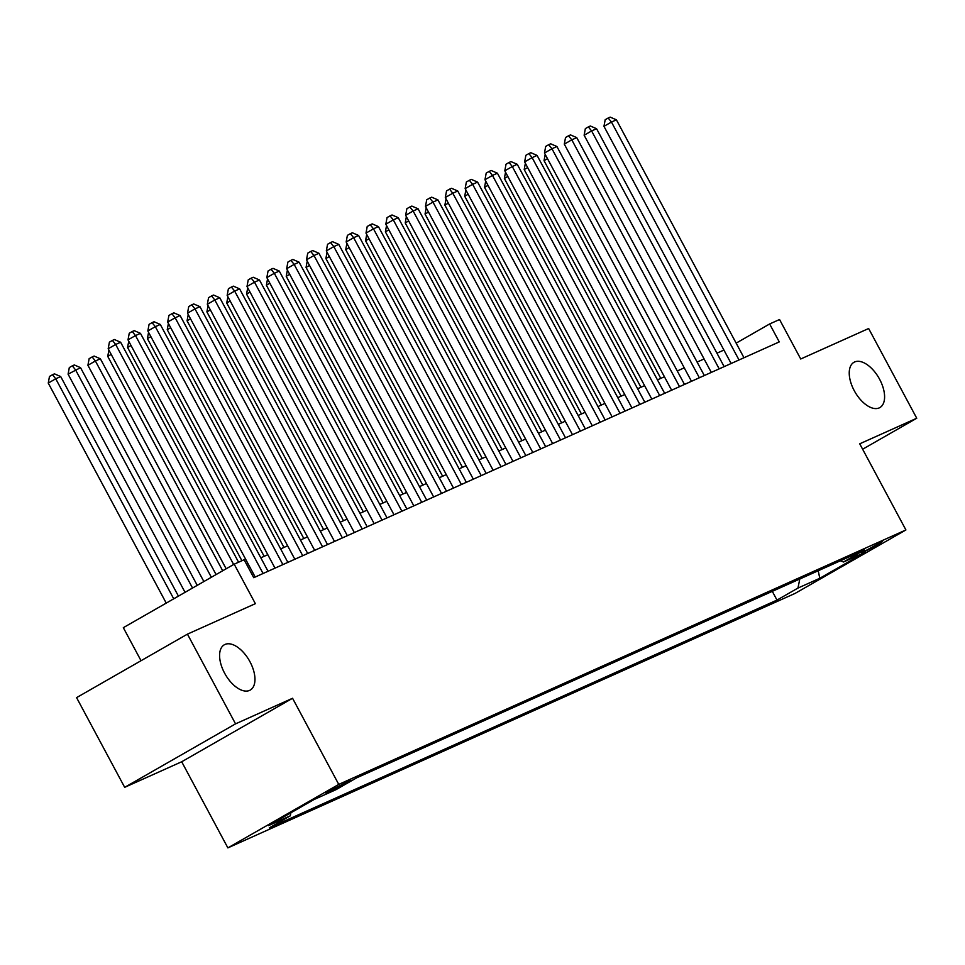 <?xml version="1.0" encoding="UTF-8"?>
<svg xmlns="http://www.w3.org/2000/svg" width="965" height="965" viewBox="0 0 965 965"><rect width="100%" height="100%" fill="white"/><g stroke="black" fill="none" stroke-linecap="round" stroke-linejoin="round"><path stroke-width="1.45" d="M854.23 390.644A26.091 13.86 -119.8 0 1 853.953 362.309A26.091 13.86 -119.8 0 1 879.61 379.257A26.091 13.86 -119.8 0 1 879.875 407.58A26.091 13.86 -119.8 0 1 854.23 390.644M224.58 673.124A26.091 13.86 -119.8 0 1 224.314 644.789A26.091 13.86 -119.8 0 1 249.971 661.737A26.091 13.86 -119.8 0 1 250.237 690.072A26.091 13.86 -119.8 0 1 224.58 673.124M882.565 541.353L861.48 553.005L876.413 545.635L882.565 541.353M227.873 847.885L795.051 593.427L905.918 529.954L338.751 784.4L227.873 847.885L181.697 761.759L292.564 698.274L235.544 723.859L124.678 787.331L181.697 761.759M124.678 787.331L76.573 697.623L187.439 634.138L255.363 603.668L234.193 564.187L123.327 627.672L141.035 660.699M862.638 449.232L916.75 418.243L868.645 328.522L800.721 358.992L779.551 319.524L769.636 323.963L736.15 343.142M235.544 723.859L187.439 634.138M234.193 564.187L244.109 559.736L253.735 577.685L779.262 341.912L769.636 323.963M326.061 793.363L350.85 780.118L325.784 792.844M840.37 560.798L843.506 561.992L864.483 549.99L356.809 777.754L335.832 789.756L314.011 799.551L268.475 825.63L290.284 815.835L269.307 827.849L776.982 600.085L797.958 588.071L799.792 579.012M843.506 561.992L865.328 552.209L819.78 578.288L797.958 588.071M292.564 698.274L338.751 784.4M916.75 418.243L859.731 443.816L905.918 529.954M723.919 350.054L716.935 353.19M704.088 358.944L697.104 362.08M684.257 367.846L677.273 370.982M664.415 376.748L657.442 379.872M644.584 385.638L637.612 388.774M624.753 394.54L617.781 397.664M604.922 403.43L597.95 406.567M585.092 412.332L578.119 415.469M565.261 421.223L558.289 424.359M545.43 430.125L538.458 433.261M525.599 439.027L518.627 442.151M505.769 447.917L498.784 451.053M485.938 456.819L478.954 459.943M466.107 465.709L459.123 468.845M446.276 474.611L439.292 477.747M426.446 483.513L419.461 486.637M406.615 492.403L399.631 495.54M386.784 501.305L379.8 504.43M366.953 510.195L359.969 513.332M347.123 519.098L340.138 522.222M327.292 527.988L320.308 531.124M307.461 536.89L300.477 540.026M287.63 545.792L280.646 548.916M267.8 554.682L260.815 557.818M247.969 563.584L246.521 564.223M290.899 812.783L290.284 815.835M772.302 591.34L776.982 600.085M819.78 578.288L818.224 570.737M233.651 564.501L115.667 344.469L120.625 342.249L238.572 562.221M226.16 568.795L108.177 348.763L115.667 344.469L112.41 340.428L114.389 339.535L120.625 342.249M108.177 348.763L109.407 342.141L112.41 340.428M178.428 596.117L60.699 376.567L55.741 378.787L48.25 383.081L166.233 603.101M48.25 383.081L49.48 376.459L52.484 374.746L55.741 378.787L173.724 598.819M52.484 374.746L54.462 373.853L60.699 376.567M263.071 573.487L135.498 335.579L140.456 333.347L268.029 571.268M255.182 577.034L128.007 339.861L135.498 335.579L132.241 331.526L134.219 330.645L140.456 333.347M128.007 339.861L129.25 333.251L132.241 331.526M282.902 564.597L155.329 326.677L160.286 324.457L287.859 562.366M275.013 568.132L147.838 330.971L155.329 326.677L152.072 322.636L154.05 321.743L160.286 324.457M147.838 330.971L149.08 324.349L152.072 322.636M302.733 555.695L175.16 317.787L180.117 315.555L307.69 553.476M294.844 559.242L167.669 322.069L175.16 317.787L171.903 313.734L173.881 312.853L180.117 315.555M167.669 322.069L168.911 315.459L171.903 313.734M322.563 546.805L194.99 308.884L199.948 306.665L327.521 544.574M314.674 550.34L187.5 313.179L194.99 308.884L191.733 304.844L193.712 303.951L199.948 306.665M187.5 313.179L188.742 306.556L191.733 304.844M197.246 585.345L80.529 367.665L68.081 374.179L185.051 592.329M68.081 374.179L69.311 367.556L72.315 365.844L75.572 369.897L192.542 588.035M72.315 365.844L74.293 364.951L80.529 367.665M216.076 574.561L100.36 358.775L95.402 360.994L87.912 365.289L203.868 581.545M87.912 365.289L89.142 358.666L92.145 356.954L95.402 360.994L211.359 577.263M92.145 356.954L94.124 356.061L100.36 358.775M111.204 354.408L107.742 356.387L222.698 570.773M107.742 356.387L108.912 350.126M131.035 345.506L127.573 347.484L241.913 560.725M127.573 347.484L128.743 341.224M342.394 537.903L214.821 299.994L219.779 297.763L347.352 535.684M334.505 541.449L207.33 304.277L214.821 299.994L211.564 295.941L213.542 295.049L219.779 297.763M207.33 304.277L208.573 297.654L211.564 295.941M150.866 336.616L147.404 338.594L264.145 556.322M147.404 338.594L148.574 332.334M362.225 529.013L234.664 291.092L239.622 288.873L367.183 526.781M354.336 532.547L227.161 295.387L234.664 291.092L231.395 287.051L233.385 286.159L239.622 288.873M227.161 295.387L228.403 288.764L231.395 287.051M170.696 327.714L167.234 329.692L283.975 547.42M167.234 329.692L168.405 323.432M382.056 520.111L254.495 282.19L259.452 279.971L387.013 517.891M374.167 523.645L247.004 286.484L254.495 282.19L251.226 278.149L253.216 277.257L259.452 279.971M247.004 286.484L248.234 279.862L251.226 278.149M190.527 318.812L187.065 320.802L303.818 538.53M187.065 320.802L188.235 314.542M401.886 511.209L274.325 273.3L279.283 271.069L406.844 508.989M393.997 514.755L266.835 277.582L274.325 273.3L271.056 269.247L273.047 268.366L279.283 271.069M266.835 277.582L268.065 270.972L271.056 269.247M210.358 309.922L206.896 311.9L323.649 529.628M206.896 311.9L208.066 305.64M421.717 502.319L294.156 264.398L299.114 262.178L426.675 500.087M413.828 505.853L286.665 268.692L294.156 264.398L290.887 260.357L292.877 259.464L299.114 262.178M286.665 268.692L287.896 262.07L290.887 260.357M230.189 301.02L226.727 303.01L343.48 520.726M226.727 303.01L227.897 296.738M441.548 493.417L313.987 255.508L318.945 253.276L446.506 491.197M433.659 496.963L306.496 259.79L313.987 255.508L310.718 251.455L312.708 250.562L318.945 253.276M306.496 259.79L307.726 253.168L310.718 251.455M250.019 292.13L246.558 294.108L363.31 511.836M246.558 294.108L247.728 287.847M461.379 484.526L333.818 246.606L338.775 244.386L466.336 482.295M453.49 488.061L326.327 250.9L333.818 246.606L330.549 242.565L332.539 241.672L338.775 244.386M326.327 250.9L327.557 244.278L330.549 242.565M269.85 283.228L266.388 285.206L383.141 502.934M266.388 285.206L267.558 278.945M481.209 475.624L353.648 237.704L358.606 235.484L486.167 473.405M473.32 479.171L346.158 241.998L353.648 237.704L350.379 233.663L352.37 232.77L358.606 235.484M346.158 241.998L347.388 235.376L350.379 233.663M289.681 274.337L286.219 276.316L402.972 494.044M286.219 276.316L287.389 270.055M501.04 466.722L373.479 228.814L378.437 226.594L505.998 464.503M493.151 470.269L365.988 233.108L373.479 228.814L370.21 224.773L372.201 223.88L378.437 226.594M365.988 233.108L367.219 226.486L370.21 224.773M309.512 265.435L306.05 267.414L422.803 485.142M306.05 267.414L307.22 261.153M520.871 457.832L393.31 219.911L398.268 217.692L525.841 455.613M512.982 461.367L385.819 224.206L393.31 219.911L390.041 215.871L392.031 214.978L398.268 217.692M385.819 224.206L387.049 217.583L390.041 215.871M329.342 256.533L325.881 258.524L442.633 476.252M325.881 258.524L327.051 252.263M540.714 448.93L413.141 211.021L418.098 208.79L545.671 446.711M532.813 452.476L405.65 215.304L413.141 211.021L409.872 206.968L411.862 206.088L418.098 208.79M405.65 215.304L406.88 208.693L409.872 206.968M349.185 247.643L345.723 249.621L462.464 467.35M345.723 249.621L346.881 243.361M560.544 440.04L432.971 202.119L437.929 199.9L565.502 437.808M552.643 443.574L425.481 206.413L432.971 202.119L429.702 198.078L431.693 197.186L437.929 199.9M425.481 206.413L426.711 199.791L429.702 198.078M369.016 238.741L365.554 240.731L482.295 458.447M365.554 240.731L366.712 234.459M580.375 431.138L452.802 193.229L457.76 190.998L585.333 428.918M572.474 434.684L445.311 197.511L452.802 193.229L449.545 189.176L451.524 188.284L457.76 190.998M445.311 197.511L446.542 190.889L449.545 189.176M388.847 229.851L385.385 231.829L502.126 449.557M385.385 231.829L386.543 225.569M600.206 422.248L472.633 184.327L477.591 182.108L605.164 420.016M592.305 425.782L465.142 188.621L472.633 184.327L469.376 180.286L471.354 179.394L477.591 182.108M465.142 188.621L466.372 181.999L469.376 180.286M408.678 220.949L405.216 222.927L521.956 440.655M405.216 222.927L406.374 216.667M620.037 413.346L492.464 175.425L497.421 173.205L624.994 411.126M612.136 416.892L484.973 179.719L492.464 175.425L489.207 171.384L491.185 170.491L497.421 173.205M484.973 179.719L486.203 173.097L489.207 171.384M428.508 212.059L425.046 214.037L541.787 431.765M425.046 214.037L426.204 207.777M639.867 404.444L512.294 166.535L517.252 164.303L644.825 402.224M631.966 407.99L504.804 170.817L512.294 166.535L509.038 162.482L511.016 161.601L517.252 164.303M504.804 170.817L506.034 164.207L509.038 162.482M448.339 203.157L444.877 205.135L561.618 422.863M444.877 205.135L446.035 198.874M659.698 395.554L532.125 157.633L537.083 155.413L664.656 393.322M651.797 399.088L524.634 161.927L532.125 157.633L528.868 153.592L530.846 152.699L537.083 155.413M524.634 161.927L525.865 155.305L528.868 153.592M468.17 194.255L464.708 196.245L581.449 413.973M464.708 196.245L465.866 189.984M679.529 386.651L551.956 148.743L556.914 146.511L684.487 384.432M671.628 390.198L544.465 153.025L551.956 148.743L548.699 144.69L550.677 143.809L556.914 146.511M544.465 153.025L545.695 146.415L548.699 144.69M488.001 185.364L484.539 187.343L601.279 405.071M484.539 187.343L485.697 181.082M699.36 377.761L571.787 139.841L576.744 137.621L704.317 375.53M691.471 381.296L564.296 144.135L571.787 139.841L568.53 135.8L570.508 134.907L576.744 137.621M564.296 144.135L565.526 137.513L568.53 135.8M507.831 176.462L504.369 178.453L621.11 396.169M504.369 178.453L505.539 172.18M719.19 368.859L591.617 130.951L596.575 128.719L724.148 366.64M711.301 372.406L584.127 135.233L591.617 130.951L588.361 126.898L590.339 126.005L596.575 128.719M584.127 135.233L585.357 128.61L588.361 126.898M527.662 167.572L524.2 169.55L640.941 387.279M524.2 169.55L525.37 163.29M739.021 359.969L611.448 122.048L616.406 119.829L743.979 357.738M731.132 363.503L603.957 126.343L611.448 122.048L608.191 118.007L610.169 117.115L616.406 119.829M603.957 126.343L605.188 119.72L608.191 118.007M547.493 158.67L544.031 160.648L660.772 378.377M544.031 160.648L545.201 154.388M329.885 790.407L330.428 791.409"/></g></svg>
